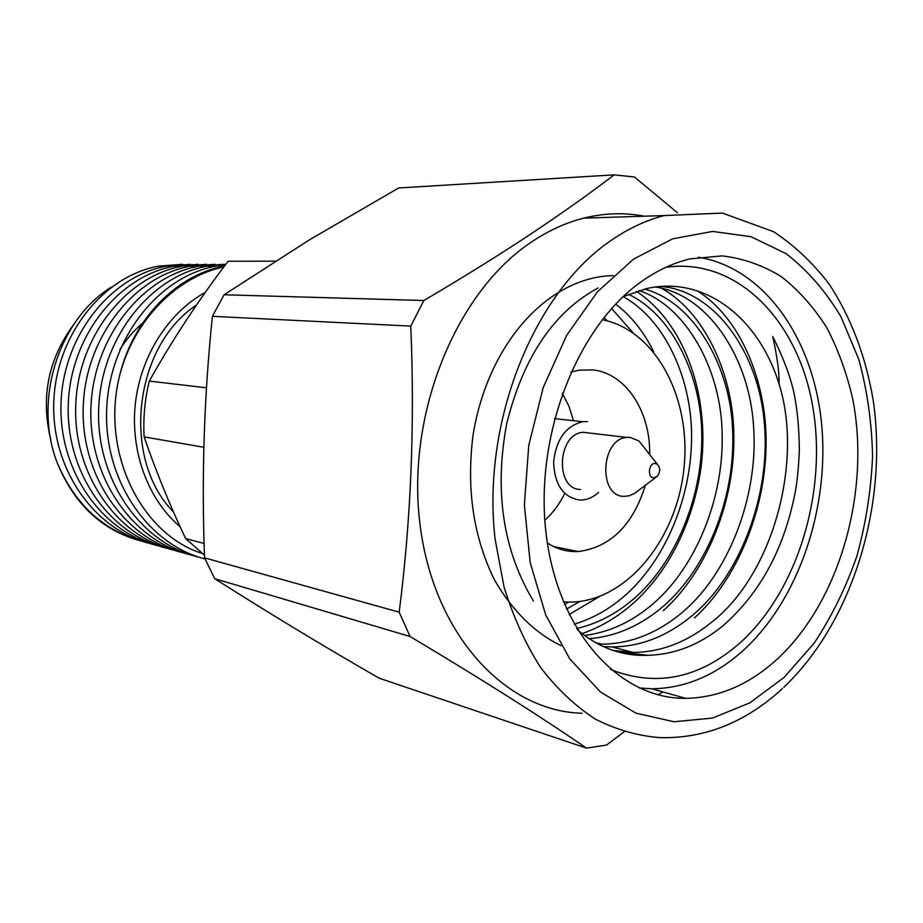 <?xml version="1.0" encoding="UTF-8"?>
<svg xmlns="http://www.w3.org/2000/svg" width="923" height="923" viewBox="0 0 923 923"><rect width="100%" height="100%" fill="white"/><g stroke="black" fill="none" stroke-linecap="round" stroke-linejoin="round"><path stroke-width="1.38" d="M562.315 393.256L568.937 406.235L573.471 420.703M564.749 493.482C559.488 504.039 552.854 512.957 544.847 520.26M580.544 489.478C554.815 489.64 557.169 433.822 583.048 432.287L590.501 433.164M655.907 477.353L634.528 493.436L629.14 495.813L624.052 496.343C598.046 496.597 600.585 439.06 626.74 437.421L630.028 437.352L638.981 440.998L645.108 448.763M653.772 477.826L657.291 476.326C660.441 471.988 660.464 467.984 657.395 464.315L655.226 463.461C648.604 462.631 647.069 477.745 653.772 477.826M598.612 492.328C593.651 496.92 588.251 499.481 582.39 500.012L579.482 500.047C563.03 497.128 554.411 484.437 553.627 461.962C556.177 439.325 565.857 425.918 582.667 421.719L587.363 421.626M649.654 454.531C650.68 411.554 625.702 373.042 592.578 369.869L578.906 370.181L570.864 372.073M547.351 542.978C555.796 548.424 564.772 551.296 574.302 551.596L578.306 551.55C610.588 547.258 632.959 525.106 645.419 485.106M206.487 387.798L149.318 381.095C172.266 340.033 198.526 300.09 228.108 261.267L275.273 261.151M204.098 543.474L185.615 538.571C169.647 504.846 155.825 470.949 144.126 436.879L203.845 447.286M185.615 538.571L204.456 555.15M149.318 381.095C144.807 399.486 143.077 418.084 144.126 436.879M173.489 511.977C121.075 458.996 133.512 346.321 196.576 304.948M205.379 292.337C168.332 312.609 140.481 356.243 135.312 404.078C130.235 451.912 148.245 499.851 180.112 526.721M182.604 264.301L158.606 266.124C103.226 276.115 55.703 335.268 53.776 402.509C51.457 469.738 95.081 530.771 151.13 543.797M198.48 264.313L174.182 266.17C118.282 276.3 70.206 336.445 68.256 404.782C65.902 473.118 110.022 535.04 166.636 548.135M214.863 264.324L190.253 266.205C133.812 276.496 85.181 337.656 83.208 407.135C80.82 476.603 125.436 539.459 182.627 552.612M225.858 264.266L206.833 266.239C149.849 276.692 100.665 338.914 98.657 409.57C96.234 480.214 141.357 544.016 199.137 557.227M224.427 266.182L223.943 266.274C177.297 274.777 133.985 317.939 120.002 374.127C134.62 319.323 177.274 276.623 223.874 266.92M202.079 553.396C140.792 534.175 99.742 450.862 120.002 374.127M205.021 558.946C147.645 544.42 103.618 479.879 106.687 409.224C109.352 338.545 158.583 276.727 215.382 266.262L225.477 264.774M190.819 554.908C133.339 541.686 88.504 478.356 90.915 408.312C92.923 338.268 141.83 276.588 198.526 266.216L223.251 264.336M174.574 550.362C117.671 537.209 73.332 474.814 75.721 405.924C77.705 337.033 126.047 276.392 182.2 266.182L206.614 264.324M158.825 545.955C102.499 532.871 58.657 471.388 61.01 403.616C62.96 335.845 110.748 276.208 166.382 266.147L190.484 264.313M143.296 541.605C103.422 530.887 74.59 504.27 56.788 461.742C74.186 504.696 102.776 531.233 142.557 541.363M111.625 286.961C59.568 318.7 33.032 398.632 56.788 461.742M50.915 440.317C40.52 398.09 47.984 359.67 73.332 325.058M119.932 349.586C126.22 339.352 133.754 330.584 142.534 323.281M602.188 319.693C656.541 330.411 691.915 399.463 683.816 469.565C676.351 539.724 626.682 600.942 571.268 602.108L563.388 601.865M309.551 239.772L398.667 187.969L614.187 174.862C588.92 194.142 560.538 214.251 529.029 235.203C497.359 256.121 462.296 277.892 423.853 300.517L224.093 294.772L309.551 239.772M677.447 212.74L634.447 176.997L614.187 174.862M586.463 748.138L379.18 678.209C322.404 645.535 267.589 612.364 214.747 578.698L410.1 636.512C482.037 679.466 540.82 716.675 586.463 748.138L606.515 745.057L624.202 731.789M399.186 612.18L204.548 557.861C201.456 477.203 204.064 396.682 212.394 316.312L410.758 326.107C414.912 423.888 411.058 519.245 399.186 612.18L410.1 636.512M214.747 578.698L204.548 557.861M212.394 316.312L224.093 294.772M423.853 300.517L410.758 326.107M644.242 216.201C624.583 212.371 604.438 213.017 583.821 218.128C566.33 222.547 549.266 230.265 532.629 241.249C456.804 290.526 406.132 413.031 419.919 523.699C433.279 634.586 505.377 711.425 582.044 713.237M657.914 694.765L663.002 691.938M568.545 602.108L564.507 604.553M604 317.408L607.23 320.846M533.448 601.058C503.012 550.454 494.117 491.29 506.727 423.565C523.295 357.178 553.754 311.974 598.104 287.941M697.107 290.768C740.338 317.385 767.025 382.007 766.067 444.401C765.525 510.627 736.773 579.679 694.523 617.856M631.99 652.146L624.917 653.588M561.115 645.708C534.648 632.843 512.473 610.957 494.59 580.059C473.453 537.359 466.265 489.086 473.014 435.229C488.209 341.429 549.681 276.865 613.241 275.573M658.514 286.672C703.58 309.47 733.612 373.665 733.854 436.152C734.881 502.181 706.199 572.56 663.256 610.691M601.265 644.092L599.142 644.566M636.432 291.333C686.389 324.411 711.46 400.501 700.245 473.003C687.439 549.497 643.677 612.434 582.032 633.593M603.169 646.527L612.122 646.942L633.224 652.469C661.318 652.111 687.6 641.912 712.06 621.883C772.989 574.129 803.448 461.615 779.116 384.176C779.427 373.307 777.316 357.455 772.782 336.595C785.058 361.239 792.592 382.56 795.372 400.536C797.83 415.027 799.168 431.606 799.364 450.262C798.66 466.023 797.426 479.245 795.649 489.94C784.827 547.674 760.483 593.051 722.617 626.082C699.38 644.877 674.517 654.615 648.05 655.284L618.502 652.088M633.224 652.469L613.172 650.484M655.376 287.03C707.399 294.368 749.303 357.086 753.537 425.791C758.971 495.859 728.259 575.767 679.766 614.476C655.515 634.02 629.451 643.919 601.588 644.185L598.266 644.116M638.958 290.549C686.054 306.021 721.001 369.292 722.121 432.806C724.255 499.585 694.338 571.279 648.777 607.369C629.013 623.187 607.599 632.567 584.547 635.509M623.14 296.664C665.771 319.923 692.815 381.026 691.546 440.121C690.542 503.162 661.653 566.999 619.021 600.538C605.165 611.522 590.201 619.402 574.129 624.167M611.591 308.49L633.19 332.891M579.909 601.473L566.514 609.076M569.087 614.545L599.419 596.593M653.715 351.905C643.919 331.83 631.228 315.897 615.653 304.105M576.633 628.517C595.416 624.19 612.849 615.618 628.932 602.823C672.555 568.43 701.826 501.985 701.792 437.629C702.299 377.138 672.602 315.008 628.401 294.299M589.059 638.658C614.141 636.708 637.493 627.063 659.103 609.734C705.657 572.768 735.862 498.351 732.631 430.406C730.555 365.22 693.115 301.844 644.439 289.061M612.122 646.942C640.066 646.654 666.198 636.651 690.519 616.945C740.027 577.337 770.936 494.543 764.359 423.472C758.902 352.886 714.864 290.849 661.053 286.453M665.852 267.312C736.889 257.113 797.634 320.143 812.54 405.416C827.746 490.759 798.187 590.362 740.211 642.754C699.415 678.52 656.195 687.427 610.541 669.487M779.116 384.176C759.006 318.389 705.022 275.516 647.069 288.461L623.233 296.583M639.166 687.993L651.88 688.789C684.854 688.304 715.256 675.567 743.084 650.588C798.891 599.812 829.892 507.292 821.505 422.907C813.105 338.66 764.44 267.912 698.411 257.217M777.443 658.93C839.826 601.173 870.747 491.428 852.748 399.117C846.795 373.227 838.107 349.367 826.696 327.527C813.809 307.221 798.707 290.272 781.366 276.669C762.963 265.328 743.246 258.394 722.213 255.89L690.023 258.89C673.49 262.824 657.384 270.324 641.693 281.4C576.898 326.546 534.082 436.429 546.185 534.302C557.907 632.359 619.806 699.173 685.662 698.353C718.844 697.707 749.43 684.566 777.443 658.93M577.406 629.798C597.85 647.035 620.175 655.572 644.358 655.399L648.05 655.284M782.404 688.604C745.669 722.409 704.768 738.758 659.726 737.627C637.574 735.839 616.068 729.643 595.208 719.04C575.064 705.899 556.765 688.593 540.336 667.121C525.291 643.481 513.188 616.691 504.016 586.774L495.097 539.09C481.437 422.007 534.094 291.968 611.787 239.957C628.817 228.35 646.262 220.216 664.087 215.567L722.432 213.086L773.67 231.731C794.368 245.472 812.748 262.778 828.796 283.638C851.029 316.993 866.074 357.236 873.32 401.136C888.088 504.581 853.048 621.491 783.742 687.358M633.663 259.051L597.516 291.714L566.676 335.337L543.209 387.568L528.775 445.313L524.368 504.939L530.194 562.684L545.724 614.983L569.733 658.849L600.492 692.019L635.97 713.167L674.021 721.763L712.602 718.048L749.834 702.853L784.089 677.424L814.028 643.331C831.554 616.933 845.837 587.882 856.867 556.177C865.866 523.537 871.093 490.24 872.57 456.285C871.82 422.526 867.216 390.175 858.759 359.232L840.968 316.739C825.75 291.264 807.475 270.243 786.131 253.675L751.01 236.703L712.625 231.431L672.798 238.78L633.663 259.051M657.395 464.315L638.981 440.998M554.469 418.615L582.667 421.719M583.048 432.287L626.74 437.421M553.858 546.624L578.306 551.55M206.833 266.228L215.382 266.251M190.253 266.193L198.526 266.216M174.182 266.159L182.2 266.182M158.606 266.124L166.382 266.147M651.88 688.789L685.662 698.353M595.45 642.57L601.588 644.185M664.087 215.567L583.821 218.128"/></g></svg>
